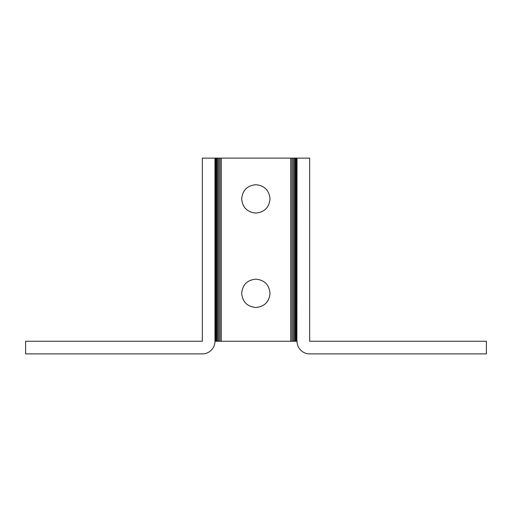 <?xml version="1.0" encoding="UTF-8"?>
<svg xmlns="http://www.w3.org/2000/svg" width="512" height="512" viewBox="0 0 512 512"><rect width="100%" height="100%" fill="white"/><g stroke="black" fill="none" stroke-linecap="round" stroke-linejoin="round"><path stroke-width="0.77" d="M255.853 184.723C247.258 185.555 242.534 190.272 241.69 198.886C242.515 190.291 247.238 185.568 255.853 184.723C264.448 185.555 269.171 190.272 270.016 198.886C269.19 190.291 264.467 185.568 255.853 184.723M255.853 213.05C264.448 212.224 269.171 207.501 270.016 198.886C269.19 207.488 264.467 212.205 255.853 213.05C247.258 212.224 242.534 207.501 241.69 198.886C242.515 207.488 247.238 212.205 255.853 213.05M255.853 279.155C247.258 279.981 242.534 284.704 241.69 293.318C242.515 284.717 247.238 280 255.853 279.155C264.448 279.981 269.171 284.704 270.016 293.318C269.19 284.717 264.467 280 255.853 279.155M255.853 307.482C264.448 306.65 269.171 301.933 270.016 293.318C269.19 301.914 264.467 306.637 255.853 307.482C247.258 306.65 242.534 301.933 241.69 293.318C242.515 301.914 247.238 306.637 255.853 307.482M296.909 341.248L297.03 158.118L296.909 341.248L214.97 341.248A12.627 12.627 0 0 1 202.342 353.882L25.6 353.882L25.6 341.248L202.342 341.248L202.342 158.118L214.97 158.118L214.97 341.248M296.909 158.118L215.45 158.118L215.45 341.248M215.45 158.118L215.091 158.118L215.091 341.248M216.032 158.118L216.032 341.248M216.819 158.118L216.819 341.248M217.773 158.118L217.773 341.248M218.867 158.118L218.867 341.248M220.051 158.118L220.051 341.248M221.28 158.118L221.28 341.248M290.72 158.118L290.72 341.248M291.949 158.118L291.949 341.248M293.133 158.118L293.133 341.248M294.227 158.118L294.227 341.248M295.181 158.118L295.181 341.248M295.968 158.118L295.968 341.248M296.55 158.118L296.55 341.248M297.03 158.118L309.658 158.118L309.658 341.248L486.4 341.248L486.4 353.882L309.658 353.882A12.627 12.627 0 0 1 297.03 341.248"/></g></svg>
